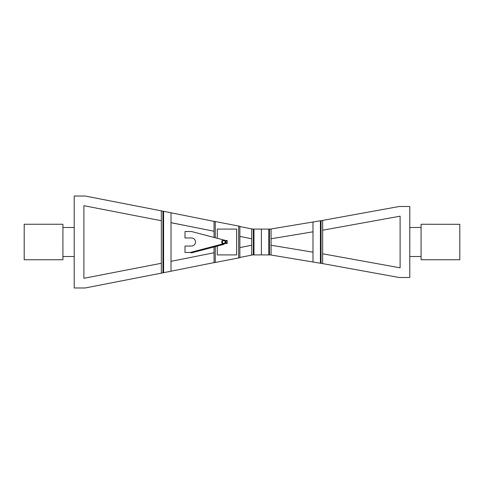 <?xml version="1.0" encoding="UTF-8"?>
<svg xmlns="http://www.w3.org/2000/svg" width="484" height="484" viewBox="0 0 484 484"><rect width="100%" height="100%" fill="white"/><g stroke="black" fill="none" stroke-linecap="round" stroke-linejoin="round"><path stroke-width="0.73" d="M162.945 272.825L163.592 272.698L162.945 272.825L162.945 211.175L161.335 210.855L161.335 273.145L162.945 272.825M214.043 221.382L171.015 212.785L171.015 271.215L214.043 262.618M239.858 257.464L252.666 254.905M270.272 254.905L320.408 263.236L320.408 220.764L321.055 220.656L321.055 263.344L320.408 263.236L322.665 263.611L322.665 220.389L270.272 229.095M312.985 231.812L271.07 238.775M252.666 229.095L239.858 226.536M171.015 271.215L163.592 272.698L163.592 211.302L162.945 211.175L171.015 212.785M251.71 238.775L239.858 236.404M214.043 231.249L171.015 222.658M271.07 245.225L312.985 252.188M171.015 261.342L214.043 252.751M239.858 247.596L251.71 245.225M253.326 254.905L253.326 229.095L251.71 229.095L251.71 254.905L253.967 254.905L253.967 229.095L253.326 229.095M269.455 254.905L269.455 229.095L271.07 229.095L271.07 254.905L261.39 254.905L261.39 229.095L253.967 229.095M269.455 229.095L261.39 229.095L261.39 254.905L253.967 254.905M312.985 262.001L312.985 221.999M217.274 246.114L217.274 254.905L236.634 254.905L236.634 229.095L217.274 229.095L217.274 238.291M225.09 241.746A1.385 1.385 0 0 0 223.475 240.633A1.385 1.385 0 0 0 222.362 242.254A1.385 1.385 0 0 0 223.977 243.367A1.385 1.385 0 0 0 225.09 241.746M222.138 242.29A1.615 1.615 0 0 0 224.019 243.585A1.615 1.615 0 0 0 225.314 241.71A1.615 1.615 0 0 0 223.433 240.415A1.615 1.615 0 0 0 222.138 242.29M227.038 242.817L225.901 242.817L225.744 243.41L227.038 243.627L227.202 242L227.202 243.222M227.202 240.778L227.202 242L227.038 240.373L227.202 240.778L227.038 240.373L225.744 240.59L225.901 242.817M227.038 241.183L225.901 241.183M225.744 240.778L225.744 243.222M225.744 242C225.562 243.041 225.562 243.041 225.744 242A2.015 2.015 0 0 0 223.723 239.985A2.015 2.015 0 0 0 221.708 242A2.015 2.015 0 0 0 223.723 244.015A2.015 2.015 0 0 0 225.744 242L225.738 241.843M225.514 242C225.308 243.041 225.308 243.041 225.514 242C225.308 243.041 225.308 243.041 225.514 242A1.791 1.791 0 0 0 223.723 240.209A1.791 1.791 0 0 0 221.932 242A1.791 1.791 0 0 0 223.723 243.791A1.791 1.791 0 0 0 225.514 242C225.308 240.959 225.308 240.959 225.514 242C225.308 240.959 225.308 240.959 225.514 242M223.711 244.015L223.826 244.39L191.555 252.86L190.188 252.485L222.985 243.876A2.015 2.015 0 0 1 223.723 239.985L191.458 231.515L185.003 231.515L185.003 237.965L191.458 237.965A4.035 4.035 0 0 1 195.494 242A4.035 4.035 0 0 1 191.458 246.035L185.003 246.035L185.003 252.485L190.188 252.485M223.826 244.39L222.985 243.876L223.723 244.015M215.253 237.759L215.253 221.527L214.043 221.291L214.043 237.444M238.648 257.948L238.648 226.052L239.858 226.288L239.858 257.712L214.043 262.709L214.043 246.961M215.253 262.473L215.253 246.64M238.648 226.052L215.253 221.527M161.335 210.861L85.148 196.02L74.215 196.02L74.215 287.98L85.148 287.98L161.335 273.139M161.335 220.722L83.895 205.7L83.895 278.3L161.335 263.278M322.665 263.611L399.173 277.495L409.785 277.495L409.785 206.505L399.173 206.505L322.665 220.389M322.665 253.797L400.105 267.815L400.105 216.185L322.665 230.202M172.461 223.015L185.13 225.477L172.461 223.015M62.92 256.52L74.215 256.52M62.92 227.48L74.215 227.48M459.8 224.31L459.8 259.745L421.08 259.745L421.08 224.255L459.8 224.31M24.2 248.643L24.2 224.255L62.92 224.255L62.92 259.745L24.2 259.745L24.2 248.643M268.814 254.905L268.814 229.095M421.08 227.48L409.785 227.48M421.08 256.52L409.785 256.52"/></g></svg>
